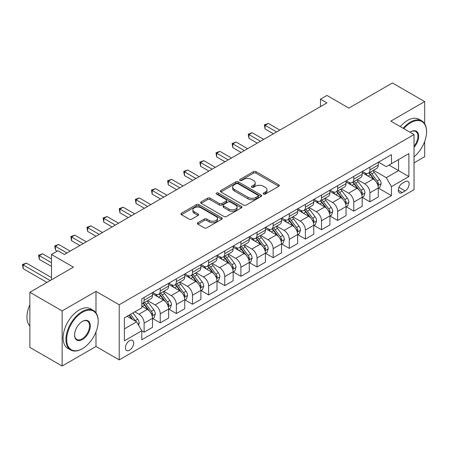 <?xml version="1.0" encoding="UTF-8"?>
<svg xmlns="http://www.w3.org/2000/svg" width="449" height="449" viewBox="0 0 449 449"><rect width="100%" height="100%" fill="white"/><g stroke="black" fill="none" stroke-linecap="round" stroke-linejoin="round"><path stroke-width="0.67" d="M263.563 194.052A1.252 0.724 0 0 0 265.337 194.052L278.795 186.284A1.79 1.033 0 0 0 279.317 185.555A1.79 1.033 0 0 0 278.795 184.825L255.997 171.664A1.79 1.033 0 0 0 253.466 171.664L240.007 179.432A1.252 0.724 0 0 0 239.643 179.942A1.252 0.724 0 0 0 240.007 180.453A1.252 0.724 0 0 0 241.781 180.453L243.526 179.448A5.73 3.311 0 0 1 251.631 179.448L253.528 180.549A5.73 3.311 0 0 1 255.206 182.883A5.73 3.311 0 0 1 253.528 185.224L251.788 186.228A1.252 0.724 0 0 0 251.423 186.745A1.252 0.724 0 0 0 251.788 187.255A1.252 0.724 0 0 0 253.562 187.255L255.301 186.251A5.73 3.311 0 0 1 263.406 186.251L265.308 187.345A5.73 3.311 0 0 1 266.987 189.686A5.73 3.311 0 0 1 265.308 192.026L263.563 193.031A1.252 0.724 0 0 0 263.198 193.541A1.252 0.724 0 0 0 263.563 194.052L263.563 193.031M129.537 350.203A5.837 3.373 120 0 0 133.353 345.056A5.837 3.373 120 0 0 132.461 340.381A5.837 3.373 120 0 0 129.537 340.668A5.837 3.373 120 0 0 125.726 345.814A5.837 3.373 120 0 0 126.618 350.495A5.837 3.373 120 0 0 129.537 350.203M197.869 222.698A1.79 1.033 0 0 0 197.347 223.428A1.79 1.033 0 0 0 197.869 224.163L204.267 227.851A1.79 1.033 0 0 0 206.798 227.851L221.739 219.224A1.79 1.033 0 0 0 222.266 218.495A1.79 1.033 0 0 0 221.739 217.765L198.946 204.604A1.79 1.033 0 0 0 196.415 204.604L181.469 213.23A1.79 1.033 0 0 0 180.941 213.96A1.79 1.033 0 0 0 181.469 214.689L189.192 219.151A1.79 1.033 0 0 0 191.729 219.151L198.121 215.458A1.79 1.033 0 0 0 198.649 214.729A1.79 1.033 0 0 0 198.121 213.999L194.294 211.788A4.793 2.767 0 0 1 192.89 209.829A4.793 2.767 0 0 1 195.848 207.275A4.793 2.767 0 0 1 201.068 207.876L216.076 216.536A4.793 2.767 0 0 1 217.479 218.495A4.793 2.767 0 0 1 214.521 221.048A4.793 2.767 0 0 1 209.296 220.448L206.798 219.005A1.79 1.033 0 0 0 204.267 219.005L197.869 222.698L197.869 224.163M424.681 123.722L424.681 101.592L392.426 82.97L348.879 108.108L326.945 95.446L320.491 99.167L326.945 102.894L64.381 254.482L57.932 250.755L51.478 254.482L51.478 279.811M95.991 312.818L95.991 291.356L62.125 310.91L29.87 292.288L73.412 267.144L51.478 254.482M95.991 291.356L119.215 304.764L414.034 134.554L414.034 189.674L119.215 359.885L119.215 304.764M424.681 101.592L390.81 121.146L414.034 134.554M243.65 205.114A1.79 1.033 0 0 0 246.181 205.114L261.127 196.488A1.79 1.033 0 0 0 261.655 195.753A1.79 1.033 0 0 0 261.127 195.023L238.329 181.862A1.79 1.033 0 0 0 235.798 181.862L220.857 190.488A1.79 1.033 0 0 0 220.33 191.223A1.79 1.033 0 0 0 220.857 191.953L243.65 205.114M216.985 194.327A1.252 0.724 0 0 1 218.259 194.501L241.41 207.87L226.492 216.485A1.79 1.033 0 0 1 223.956 216.485L201.163 203.324L201.163 201.859A1.79 1.033 0 0 0 200.636 202.589A1.79 1.033 0 0 0 201.163 203.324M201.163 201.859L207.556 198.166A1.79 1.033 0 0 1 210.093 198.166L219.337 203.504A1.79 1.033 0 0 0 221.868 203.504L226.111 201.057A1.79 1.033 0 0 0 226.633 200.327A1.79 1.033 0 0 0 226.111 199.592L216.485 194.035A1.252 0.724 0 0 1 216.121 193.525A1.252 0.724 0 0 1 216.895 192.857A1.252 0.724 0 0 1 218.259 193.014L241.433 206.394A1.79 1.033 0 0 1 241.96 207.124A1.79 1.033 0 0 1 241.433 207.853L241.433 206.394M62.125 310.91L62.125 366.03L29.87 347.408L29.87 292.288M414.034 162.858L424.681 156.712L424.681 141.469M405.133 181.705L402.293 183.344A5.657 3.266 120 0 0 398.6 188.327A5.657 3.266 120 0 0 399.464 192.862A5.657 3.266 120 0 0 402.293 192.582L405.133 190.943A5.657 3.266 120 0 0 408.826 185.959A5.657 3.266 120 0 0 407.961 181.424A5.657 3.266 120 0 0 405.133 181.705M378.49 162.151L386.297 166.658L391.455 163.677L391.455 154.664L141.794 298.804L141.794 307.818L124.379 317.875L124.379 340.819L141.794 330.761L141.794 339.775L391.455 195.635L391.455 186.621L386.297 177.681L373.467 170.278M391.455 163.677L408.876 153.62L408.876 176.564L391.455 186.621M62.125 366.03L95.991 346.476L119.215 359.885M320.491 99.167L320.491 106.621M389.002 165.092L398.549 170.609L398.549 159.58L408.876 153.62M386.297 177.681L398.549 170.609L408.876 176.564M124.379 328.898L136.636 321.821L127.089 316.309M141.794 330.834L144.118 332.176L144.118 323.162A7.296 4.215 -120 0 0 138.96 314.221L134.829 311.842M144.118 332.176L152.503 327.332L152.503 318.319A7.296 4.215 -120 0 0 147.345 309.383L141.794 306.179M152.699 318.509L160.248 322.865L160.248 313.851A7.296 4.215 -120 0 0 155.085 304.91L147.676 300.634M160.248 322.865L168.633 318.021L168.633 309.007A7.296 4.215 -120 0 0 163.47 300.072L152.503 293.741M168.824 309.198L176.373 313.554L176.373 304.54A7.296 4.215 -120 0 0 171.215 295.599L163.801 291.322M176.373 313.554L184.763 308.71L184.763 299.696A7.296 4.215 -120 0 0 179.6 290.761L168.633 284.43M184.954 299.887L192.503 304.242L192.503 295.229A7.296 4.215 -120 0 0 187.34 286.288L179.931 282.011M192.503 304.242L200.888 299.399L200.888 290.385A7.296 4.215 -120 0 0 195.73 281.45L184.763 275.119M201.085 290.576L208.628 294.931L208.628 285.918A7.296 4.215 -120 0 0 203.47 276.977L196.061 272.7M208.628 294.931L217.019 290.088L217.019 281.074A7.296 4.215 -120 0 0 211.855 272.139L200.888 265.808M217.209 281.265L224.758 285.62L224.758 276.606A7.296 4.215 -120 0 0 219.595 267.666L212.186 263.389M224.758 285.62L233.143 280.777L233.143 271.763A7.296 4.215 -120 0 0 227.985 262.828L217.019 256.491M233.34 271.948L240.888 276.309L240.888 267.295A7.296 4.215 -120 0 0 235.725 258.355L228.317 254.078M240.888 276.309L249.274 271.465L249.274 262.452A7.296 4.215 -120 0 0 244.11 253.517L233.143 247.18M249.464 262.637L257.013 266.998L257.013 257.984A7.296 4.215 -120 0 0 251.855 249.043L244.441 244.767M257.013 266.998L265.398 262.154L265.398 253.141A7.296 4.215 -120 0 0 260.24 244.205L249.274 237.869M265.595 253.326L273.144 257.687L273.144 248.673A7.296 4.215 -120 0 0 267.98 239.732L260.572 235.456M273.144 257.687L281.529 252.843L281.529 243.829A7.296 4.215 -120 0 0 276.365 234.889L265.398 228.558M281.719 244.015L289.268 248.376L289.268 239.362A7.296 4.215 -120 0 0 284.11 230.421L276.696 226.144M289.268 248.376L297.653 243.532L297.653 234.518A7.296 4.215 -120 0 0 292.495 225.578L281.529 219.247M297.85 234.704L305.399 239.064L305.399 230.051A7.296 4.215 -120 0 0 300.235 221.11L292.827 216.833M305.399 239.064L313.784 234.221L313.784 225.207A7.296 4.215 -120 0 0 308.626 216.266L297.653 209.936M313.98 225.392L321.523 229.753L321.523 220.74A7.296 4.215 -120 0 0 316.365 211.799L308.957 207.522M321.523 229.753L329.914 224.91L329.914 215.896A7.296 4.215 -120 0 0 324.75 206.955L313.784 200.624M330.105 216.081L337.654 220.442L337.654 211.428A7.296 4.215 -120 0 0 332.49 202.488L325.082 198.211M337.654 220.442L346.039 215.599L346.039 206.585A7.296 4.215 -120 0 0 340.881 197.644L329.914 191.313M346.235 206.77L353.778 211.131L353.778 202.117A7.296 4.215 -120 0 0 348.62 193.177L341.212 188.9M353.778 211.131L362.169 206.287L362.169 197.274A7.296 4.215 -120 0 0 357.006 188.333L346.039 182.002M362.36 197.459L369.909 201.82L369.909 192.806A7.296 4.215 -120 0 0 364.751 183.866L357.337 179.589M369.909 201.82L378.294 196.976L378.294 187.963A7.296 4.215 -120 0 0 373.136 179.022L362.169 172.691M362.36 171.462L364.751 172.843A7.296 4.215 -120 0 0 368.399 173.202A7.296 4.215 -120 0 0 369.909 169.862L369.909 167.107M346.235 180.773L348.62 182.154A7.296 4.215 -120 0 0 352.269 182.513A7.296 4.215 -120 0 0 353.778 179.173L353.778 176.418M330.105 190.084L332.49 191.465A7.296 4.215 -120 0 0 336.144 191.824A7.296 4.215 -120 0 0 337.654 188.485L337.654 185.729M313.974 199.395L316.365 200.776A7.296 4.215 -120 0 0 320.014 201.135A7.296 4.215 -120 0 0 321.523 197.796L321.523 195.04M297.85 208.706L300.235 210.087A7.296 4.215 -120 0 0 303.883 210.446A7.296 4.215 -120 0 0 305.399 207.107L305.399 204.351M281.719 218.018L284.11 219.398A7.296 4.215 -120 0 0 287.758 219.757A7.296 4.215 -120 0 0 289.268 216.418L289.268 213.662M265.595 227.329L267.98 228.709A7.296 4.215 -120 0 0 271.628 229.069A7.296 4.215 -120 0 0 273.144 225.729L273.144 222.973M249.464 236.64L251.855 238.021A7.296 4.215 -120 0 0 255.503 238.38A7.296 4.215 -120 0 0 257.013 235.04L257.013 232.285M233.34 245.951L235.725 247.332A7.296 4.215 -120 0 0 239.373 247.691A7.296 4.215 -120 0 0 240.888 244.351L240.888 241.596M217.209 255.262L219.595 256.643A7.296 4.215 -120 0 0 223.248 257.002A7.296 4.215 -120 0 0 224.758 253.663L224.758 250.907M201.085 264.573L203.47 265.954A7.296 4.215 -120 0 0 207.118 266.313A7.296 4.215 -120 0 0 208.628 262.974L208.628 260.218M184.954 273.884L187.34 275.265A7.296 4.215 -120 0 0 190.993 275.624A7.296 4.215 -120 0 0 192.503 272.285L192.503 269.529M168.824 283.201L171.215 284.576A7.296 4.215 -120 0 0 174.863 284.935A7.296 4.215 -120 0 0 176.373 281.596L176.373 278.84M152.699 292.512L155.085 293.887A7.296 4.215 -120 0 0 158.733 294.252A7.296 4.215 -120 0 0 160.248 290.907L160.248 288.151M378.49 188.148L391.455 195.635M368.399 173.202L376.784 168.358A7.296 4.215 -120 0 0 378.294 165.019L378.294 162.263M352.269 182.513L360.654 177.669A7.296 4.215 -120 0 0 362.169 174.33L362.169 171.574M336.144 191.824L344.529 186.98A7.296 4.215 -120 0 0 346.039 183.641L346.039 180.885M320.014 201.135L328.399 196.292A7.296 4.215 -120 0 0 329.914 192.952L329.914 190.196M303.883 210.446L312.274 205.608A7.296 4.215 -120 0 0 313.784 202.263L313.784 199.508M287.758 219.757L296.144 214.919A7.296 4.215 -120 0 0 297.653 211.574L297.653 208.819M271.628 229.069L280.019 224.231A7.296 4.215 -120 0 0 281.529 220.886L281.529 218.13M255.503 238.38L263.889 233.542A7.296 4.215 -120 0 0 265.398 230.197L265.398 227.441M239.373 247.691L247.758 242.853A7.296 4.215 -120 0 0 249.274 239.508L249.274 236.752M223.248 257.002L231.633 252.164A7.296 4.215 -120 0 0 233.143 248.819L233.143 246.063M207.118 266.313L215.503 261.475A7.296 4.215 -120 0 0 217.019 258.13L217.019 255.374M190.993 275.624L199.378 270.786A7.296 4.215 -120 0 0 200.888 267.441L200.888 264.686M174.863 284.935L183.248 280.097A7.296 4.215 -120 0 0 184.763 276.752L184.763 273.997M158.733 294.252L167.123 289.409A7.296 4.215 -120 0 0 168.633 286.069L168.633 283.308M141.794 303.855A7.296 4.215 -120 0 0 142.608 303.563L150.993 298.72A7.296 4.215 -120 0 0 152.503 295.38L152.503 292.619M142.608 303.563A7.296 4.215 -120 0 0 144.118 300.218L144.118 297.463M136.636 321.821L141.794 330.761M95.991 346.476L95.991 331.895M264.068 194.232L265.308 193.513A5.73 3.311 0 0 0 266.987 191.173L266.987 189.686M255.206 182.883L255.206 184.376A5.73 3.311 0 0 1 253.528 186.717L252.287 187.429M278.773 186.301L255.997 173.151A1.79 1.033 0 0 0 253.466 173.151L240.512 180.633M261.105 196.499L238.329 183.355A1.79 1.033 0 0 0 235.798 183.355L220.88 191.964M257.962 196.269A1.252 0.724 0 0 0 258.327 195.753A1.252 0.724 0 0 0 257.962 195.242L237.953 183.692A1.252 0.724 0 0 0 236.18 183.692L234.344 184.752A5.73 3.311 0 0 0 232.666 187.093A5.73 3.311 0 0 0 234.344 189.427L248.022 197.324A5.73 3.311 0 0 0 256.126 197.324L257.962 196.269L257.962 197.756A1.252 0.724 0 0 0 258.327 197.246L258.327 195.753M232.666 187.093L232.666 188.58A5.73 3.311 0 0 0 234.344 190.92L234.344 189.427M257.962 197.756L256.126 198.817A5.73 3.311 0 0 1 248.022 198.817L234.344 190.92M201.186 203.335L207.556 199.659L207.556 198.166M226.633 200.327L226.633 201.814A1.79 1.033 0 0 1 226.111 202.544L221.868 204.997A1.79 1.033 0 0 1 219.337 204.997L210.093 199.659A1.79 1.033 0 0 0 207.556 199.659M228.928 209.043A4.793 2.767 0 0 0 234.148 209.644A4.793 2.767 0 0 0 237.106 207.09A4.793 2.767 0 0 0 235.703 205.131L230.416 202.078A1.79 1.033 0 0 0 227.884 202.078L223.641 204.531A1.79 1.033 0 0 0 223.114 205.26A1.79 1.033 0 0 0 223.641 205.99L228.928 209.043L228.928 210.536A4.793 2.767 0 0 0 234.148 211.131A4.793 2.767 0 0 0 237.106 208.577L237.106 207.09M223.114 205.26L223.114 206.748A1.79 1.033 0 0 0 223.641 207.483L223.641 205.99M228.928 210.536L223.641 207.483M217.479 218.495L217.479 219.982A4.793 2.767 0 0 1 214.521 222.541A4.793 2.767 0 0 1 209.296 221.941L206.798 220.498A1.79 1.033 0 0 0 204.267 220.498L197.891 224.174M192.89 209.829L192.89 211.322A4.793 2.767 0 0 0 194.294 213.275L194.294 211.788M198.099 215.475L194.294 213.275M221.716 219.241L198.946 206.091A1.79 1.033 0 0 0 196.415 206.091L181.491 214.706M378.294 188.26L379.843 187.368L381.134 183.641A4.838 2.789 -120 0 0 379.59 179.527L374.32 172.489A13.958 8.06 -120 0 0 372.793 170.665M367.551 175.8A13.958 8.06 -120 0 0 364.695 172.809M377.856 185.297L378.524 183.849A4.838 2.789 -120 0 0 377.138 180.941L371.867 173.903A13.958 8.06 -120 0 0 370.346 172.079M369.044 172.826A11.584 6.69 60 0 1 370.947 174.992L375.409 180.947M279.85 130.081L268.306 123.419L265.078 125.277L265.078 129.003L273.402 133.808M368.797 172.972A13.958 8.06 60 0 1 370.318 174.796L373.826 179.477M265.078 129.003L264.366 124.867L276.623 131.944M264.366 124.867L268.306 123.419M362.169 197.571L363.718 196.679L365.003 192.952A4.838 2.789 -120 0 0 363.46 188.838L358.19 181.8A13.958 8.06 -120 0 0 356.669 179.976M351.427 185.111A13.958 8.06 -120 0 0 348.564 182.12M361.726 194.608L362.394 193.16A4.838 2.789 -120 0 0 361.013 190.253L355.737 183.214A13.958 8.06 -120 0 0 354.216 181.39M352.92 182.137A11.584 6.69 60 0 1 354.817 184.303L359.279 190.258M263.72 139.392L252.175 132.73L248.948 134.588L248.948 138.314L257.271 143.119M352.667 182.283A13.958 8.06 60 0 1 354.194 184.107L357.696 188.788M248.948 138.314L248.241 134.178L260.499 141.255M248.241 134.178L252.175 132.73M346.039 206.882L347.588 205.99L348.879 202.263A4.838 2.789 -120 0 0 347.335 198.149L342.065 191.111A13.958 8.06 -120 0 0 340.538 189.287M335.296 194.423A13.958 8.06 -120 0 0 332.44 191.431M345.601 203.919L346.269 202.471A4.838 2.789 -120 0 0 344.883 199.564L339.612 192.526A13.958 8.06 -120 0 0 338.086 190.702M336.789 191.448A11.584 6.69 60 0 1 338.692 193.614L343.154 199.569M247.595 148.703L236.045 142.041L232.823 143.899L232.823 147.626L241.141 152.43M336.542 191.594A13.958 8.06 60 0 1 338.063 193.418L341.566 198.099M232.823 147.626L232.111 143.489L244.368 150.567M232.111 143.489L236.045 142.041M329.914 216.194L331.457 215.301L332.748 211.574A4.838 2.789 -120 0 0 331.205 207.46L325.935 200.422A13.958 8.06 -120 0 0 324.414 198.598M319.166 203.734A13.958 8.06 -120 0 0 316.309 200.742M329.471 213.23L330.138 211.782A4.838 2.789 -120 0 0 328.758 208.875L323.482 201.837A13.958 8.06 -120 0 0 321.961 200.013M320.659 200.765A11.584 6.69 60 0 1 322.562 202.926L327.024 208.88M231.465 158.014L219.92 151.352L216.693 153.21L216.693 156.937L225.016 161.741M320.412 200.905A13.958 8.06 60 0 1 321.933 202.729L325.441 207.41M216.693 156.937L215.986 152.8L228.244 159.878M215.986 152.8L219.92 151.352M313.784 225.505L315.333 224.612L316.624 220.886A4.838 2.789 -120 0 0 315.08 216.772L309.804 209.734A13.958 8.06 -120 0 0 308.283 207.909M303.041 213.045A13.958 8.06 -120 0 0 300.185 210.053M313.346 222.547L314.014 221.093A4.838 2.789 -120 0 0 312.627 218.186L307.357 211.148A13.958 8.06 -120 0 0 305.831 209.324M304.534 210.076A11.584 6.69 60 0 1 306.437 212.237L310.899 218.192M215.34 167.331L203.79 160.663L200.568 162.521L200.568 166.248L208.886 171.052M304.282 210.216A13.958 8.06 60 0 1 305.808 212.04L309.31 216.721M200.568 166.248L199.856 162.117L212.113 169.189M199.856 162.117L203.79 160.663M414.034 156.813A22.259 12.853 120 0 0 426.55 131.798A22.259 12.853 120 0 0 410.807 122.706A22.259 12.853 120 0 0 403.808 128.65M403.135 128.257A22.809 13.167 -60 0 1 410.42 122.038A22.809 13.167 -60 0 1 421.824 120.91A22.809 13.167 -60 0 1 426.55 131.349L426.55 131.798M410.072 132.264A11.13 6.426 -60 0 1 410.807 131.798L410.807 131.798A11.13 6.426 -60 0 1 418.507 134.537A11.13 6.426 -60 0 1 414.034 147.311M400.295 126.618A22.809 13.167 -60 0 1 407.585 120.399A22.809 13.167 -60 0 1 418.99 119.271L421.824 120.91M414.034 146.144A10.585 6.112 120 0 0 415.712 131.495A10.585 6.112 120 0 0 410.611 131.911M82.06 348.862L82.448 348.637A22.259 12.853 120 0 0 98.185 321.377A22.259 12.853 120 0 0 82.448 312.285A22.259 12.853 120 0 0 66.705 339.551A22.259 12.853 120 0 0 82.448 348.637L82.06 348.862A22.809 13.167 -60 0 1 70.656 349.99A22.809 13.167 -60 0 1 67.159 331.716A22.809 13.167 -60 0 1 82.06 311.617A22.809 13.167 -60 0 1 93.465 310.489A22.809 13.167 -60 0 1 98.185 320.928L98.185 321.377M82.448 339.551A11.13 6.426 -60 0 1 74.573 335.005A11.13 6.426 -60 0 1 82.448 321.377L82.448 321.377A11.13 6.426 -60 0 1 90.316 325.918A11.13 6.426 -60 0 1 82.448 339.551M74.579 334.78A10.585 6.112 120 0 0 76.768 339.405A10.585 6.112 120 0 0 82.06 338.883A10.585 6.112 120 0 0 88.975 329.555A10.585 6.112 120 0 0 87.347 321.074A10.585 6.112 120 0 0 82.251 321.49M70.656 349.99L67.816 348.351A22.809 13.167 -60 0 1 64.319 330.077A22.809 13.167 -60 0 1 79.22 309.978A22.809 13.167 -60 0 1 90.625 308.85L93.465 310.489M29.87 326.036A22.809 13.167 -60 0 1 29.87 304.719M297.653 234.816L299.202 233.923L300.493 230.197A4.838 2.789 -120 0 0 298.95 226.083L293.68 219.045A13.958 8.06 -120 0 0 292.159 217.221M286.911 222.356A13.958 8.06 -120 0 0 284.054 219.365M297.216 231.858L297.883 230.404A4.838 2.789 -120 0 0 296.497 227.497L291.227 220.459A13.958 8.06 -120 0 0 289.706 218.635M288.404 219.387A11.584 6.69 60 0 1 290.307 221.548L294.769 227.503M199.21 176.642L187.665 169.975L184.438 171.838L184.438 175.559L192.761 180.363M288.157 219.527A13.958 8.06 60 0 1 289.678 221.351L293.186 226.032M184.438 175.559L183.731 171.428L195.983 178.5M183.731 171.428L187.665 169.975M281.529 244.127L283.078 243.235L284.369 239.508A4.838 2.789 -120 0 0 282.825 235.394L277.549 228.356A13.958 8.06 -120 0 0 276.028 226.532M270.786 231.667A13.958 8.06 -120 0 0 267.93 228.676M281.085 241.169L281.753 239.715A4.838 2.789 -120 0 0 280.372 236.808L275.102 229.77A13.958 8.06 -120 0 0 273.576 227.946M272.279 228.698A11.584 6.69 60 0 1 274.182 230.859L278.644 236.814M183.085 185.953L171.535 179.286L168.313 181.149L168.313 184.87L176.631 189.674M272.027 228.838A13.958 8.06 60 0 1 273.553 230.663L277.055 235.343M168.313 184.87L167.6 180.739L179.858 187.811M167.6 180.739L171.535 179.286M265.398 253.438L266.947 252.546L268.238 248.819A4.838 2.789 -120 0 0 266.695 244.705L261.425 237.667A13.958 8.06 -120 0 0 259.898 235.843M254.656 240.978A13.958 8.06 -120 0 0 251.799 237.987M264.961 250.48L265.628 249.027A4.838 2.789 -120 0 0 264.242 246.119L258.972 239.081A13.958 8.06 -120 0 0 257.451 237.257M256.149 238.009A11.584 6.69 60 0 1 258.052 240.17L262.513 246.125M166.955 195.264L155.41 188.597L152.183 190.46L152.183 194.181L160.506 198.986M255.902 238.15A13.958 8.06 60 0 1 257.423 239.974L260.931 244.654M152.183 194.181L151.476 190.05L163.728 197.122M151.476 190.05L155.41 188.597M249.274 262.749L250.823 261.857L252.108 258.13A4.838 2.789 -120 0 0 250.57 254.016L245.294 246.978A13.958 8.06 -120 0 0 243.773 245.154M238.531 250.289A13.958 8.06 -120 0 0 235.674 247.298M248.83 259.791L249.498 258.338A4.838 2.789 -120 0 0 248.117 255.43L242.842 248.392A13.958 8.06 -120 0 0 241.321 246.568M240.024 247.32A11.584 6.69 60 0 1 241.921 249.481L246.383 255.436M150.825 204.576L139.28 197.908L136.053 199.771L136.053 203.492L144.376 208.297M239.772 247.461A13.958 8.06 60 0 1 241.298 249.285L244.8 253.966M136.053 203.492L135.345 199.362L147.603 206.433M135.345 199.362L139.28 197.908M233.143 272.06L234.692 271.168L235.983 267.441A4.838 2.789 -120 0 0 234.44 263.327L229.17 256.289A13.958 8.06 -120 0 0 227.643 254.465M222.401 259.601A13.958 8.06 -120 0 0 219.544 256.609M232.705 269.103L233.373 267.649A4.838 2.789 -120 0 0 231.987 264.742L226.717 257.704A13.958 8.06 -120 0 0 225.19 255.879M223.894 256.632A11.584 6.69 60 0 1 225.796 258.792L230.258 264.747M134.7 213.887L123.155 207.219L119.928 209.082L119.928 212.804L128.246 217.608M223.647 256.772A13.958 8.06 60 0 1 225.168 258.596L228.67 263.277M119.928 212.804L119.215 208.673L131.473 215.744M119.215 208.673L123.155 207.219M217.019 281.371L218.568 280.479L219.853 276.752A4.838 2.789 -120 0 0 218.309 272.638L213.039 265.6A13.958 8.06 -120 0 0 211.518 263.776M206.276 268.912A13.958 8.06 -120 0 0 203.414 265.926M216.575 278.414L217.243 276.96A4.838 2.789 -120 0 0 215.862 274.053L210.587 267.015A13.958 8.06 -120 0 0 209.066 265.191M207.769 265.943A11.584 6.69 60 0 1 209.666 268.104L214.128 274.058M118.57 223.198L107.025 216.53L103.798 218.394L103.798 222.115L112.121 226.919M207.517 266.083A13.958 8.06 60 0 1 209.038 267.907L212.545 272.588M103.798 222.115L103.09 217.984L115.348 225.061M103.09 217.984L107.025 216.53M200.888 290.683L202.437 289.79L203.728 286.069A4.838 2.789 -120 0 0 202.185 281.95L196.915 274.911A13.958 8.06 -120 0 0 195.388 273.087M190.146 278.223A13.958 8.06 -120 0 0 187.289 275.237M200.45 287.725L201.118 286.271A4.838 2.789 -120 0 0 199.732 283.364L194.462 276.326A13.958 8.06 -120 0 0 192.935 274.502M191.639 275.254A11.584 6.69 60 0 1 193.541 277.415L198.003 283.37M102.445 232.509L90.894 225.841L87.673 227.705L87.673 231.426L95.991 236.23M191.386 275.394A13.958 8.06 60 0 1 192.913 277.218L196.415 281.899M87.673 231.426L86.96 227.295L99.218 234.372M86.96 227.295L90.894 225.841M184.763 299.999L186.307 299.101L187.598 295.38A4.838 2.789 -120 0 0 186.054 291.261L180.784 284.223A13.958 8.06 -120 0 0 179.263 282.399M174.016 287.534A13.958 8.06 -120 0 0 171.159 284.548M184.32 297.036L184.988 295.582A4.838 2.789 -120 0 0 183.602 292.675L178.332 285.637A13.958 8.06 -120 0 0 176.811 283.813M175.508 284.565A11.584 6.69 60 0 1 177.411 286.726L181.873 292.681M86.315 241.82L74.77 235.153L71.543 237.016L71.543 240.737L79.866 245.541M175.262 284.711A13.958 8.06 60 0 1 176.783 286.535L180.29 291.21M71.543 240.737L70.835 236.606L83.087 243.684M70.835 236.606L74.77 235.153M168.633 309.31L170.182 308.412L171.473 304.691A4.838 2.789 -120 0 0 169.93 300.572L164.654 293.534A13.958 8.06 -120 0 0 163.133 291.71M157.891 296.851A13.958 8.06 -120 0 0 155.034 293.859M168.19 306.347L168.863 304.893A4.838 2.789 -120 0 0 167.477 301.986L162.207 294.948A13.958 8.06 -120 0 0 160.68 293.124M159.384 293.876A11.584 6.69 60 0 1 161.286 296.037L165.748 301.992M70.19 251.131L58.639 244.464L55.418 246.327L55.418 250.048L57.287 251.131M159.131 294.022A13.958 8.06 60 0 1 160.658 295.846L164.16 300.521M55.418 250.048L54.705 245.917L66.963 252.995M54.705 245.917L58.639 244.464M152.503 318.622L154.052 317.724L155.343 314.003A4.838 2.789 -120 0 0 153.799 309.883L148.529 302.845A13.958 8.06 -120 0 0 147.003 301.021M152.065 315.658L152.733 314.205A4.838 2.789 -120 0 0 151.347 311.297L146.077 304.259A13.958 8.06 -120 0 0 144.556 302.435M143.253 303.187A11.584 6.69 60 0 1 145.156 305.348L149.618 311.303M51.478 258.95L42.515 253.775L39.288 255.638L39.288 259.359L51.478 266.403M143.007 303.333A13.958 8.06 60 0 1 144.527 305.157L148.035 309.832M39.288 259.359L38.58 255.228L51.478 262.676M38.58 255.228L42.515 253.775M138.573 325.177L139.212 323.314A4.838 2.789 -120 0 0 137.675 319.194L132.966 312.914M51.478 277.577L26.384 263.086L23.157 264.949L23.157 268.676L46.965 282.415M135.66 321.26A4.838 2.789 -120 0 0 135.222 320.608L130.519 314.328M129.306 315.03L132.685 319.542M128.97 315.226L131.838 319.048M23.157 268.676L22.45 264.54L50.187 280.552M22.45 264.54L26.384 263.086M138.96 314.221L147.345 309.383M155.085 304.91L163.47 300.072M171.215 295.599L179.6 290.761M187.34 286.288L195.73 281.45M203.47 276.977L211.855 272.139M219.595 267.666L227.985 262.828M235.725 258.355L244.11 253.517M251.855 249.043L260.24 244.205M267.98 239.732L276.365 234.889M284.11 230.421L292.495 225.578M300.235 221.11L308.626 216.266M316.365 211.799L324.75 206.955M332.49 202.488L340.881 197.644M348.62 193.177L357.006 188.333M364.751 183.866L373.136 179.022M369.909 169.862L378.294 165.019M369.909 192.806L378.294 187.963M353.778 202.117L362.169 197.274M353.778 179.173L362.169 174.33M337.654 211.428L346.039 206.585M337.654 188.485L346.039 183.641M321.523 220.74L329.914 215.896M321.523 197.796L329.914 192.952M305.399 230.051L313.784 225.207M305.399 207.107L313.784 202.263M289.268 239.362L297.653 234.518M289.268 216.418L297.653 211.574M273.144 248.673L281.529 243.829M273.144 225.729L281.529 220.886M257.013 257.984L265.398 253.141M257.013 235.04L265.398 230.197M240.888 267.295L249.274 262.452M240.888 244.351L249.274 239.508M224.758 276.606L233.143 271.763M224.758 253.663L233.143 248.819M208.628 285.918L217.019 281.074M208.628 262.974L217.019 258.13M192.503 295.229L200.888 290.385M192.503 272.285L200.888 267.441M176.373 304.54L184.763 299.696M176.373 281.596L184.763 276.752M160.248 313.851L168.633 309.007M160.248 290.907L168.633 286.069M144.118 323.162L152.503 318.319M144.118 300.218L152.503 295.38M398.948 187.368L405.133 190.943M398.297 190.269L402.293 192.582M265.308 193.513L265.308 192.026M251.788 187.255L251.788 186.228M253.528 186.717L253.528 185.224M240.007 180.453L240.007 179.432M253.466 173.151L253.466 171.664M255.997 173.151L255.997 171.664M278.795 186.284L278.795 184.825M220.857 191.953L220.857 190.488M235.798 183.355L235.798 181.862M238.329 183.355L238.329 181.862M261.127 196.488L261.127 195.023M248.022 198.817L248.022 197.324M256.126 198.817L256.126 197.324M210.093 199.659L210.093 198.166M219.337 204.997L219.337 203.504M221.868 204.997L221.868 203.504M226.111 202.544L226.111 201.057M218.259 194.501L218.259 193.014M204.267 220.498L204.267 219.005M206.798 220.498L206.798 219.005M209.296 221.941L209.296 220.448M198.121 215.458L198.121 213.999M181.469 214.689L181.469 213.23M196.415 206.091L196.415 204.604M198.946 206.091L198.946 204.604M221.739 219.224L221.739 217.765M377.935 185.566L381.1 183.736M371.867 173.903L374.32 172.489M368.068 176.098L370.318 174.796M377.138 180.941L379.59 179.527M376.756 182.827L378.524 183.849M361.804 194.877L364.975 193.048M355.737 183.214L358.19 181.8M351.937 185.409L354.194 184.107M361.013 190.253L363.46 188.838M360.626 192.138L362.394 193.16M345.679 204.188L348.845 202.359M339.612 192.526L342.065 191.111M335.807 194.72L338.063 193.418M344.883 199.564L347.335 198.149M344.501 201.449L346.269 202.471M329.549 213.499L332.72 211.67M323.482 201.837L325.935 200.422M319.682 204.031L321.933 202.729M328.758 208.875L331.205 207.46M328.371 210.761L330.138 211.782M313.424 222.811L316.59 220.981M307.357 211.148L309.804 209.734M303.552 213.342L305.808 212.04M312.627 218.186L315.08 216.772M312.246 220.072L314.014 221.093M297.294 232.122L300.46 230.292M291.227 220.459L293.68 219.045M287.427 222.653L289.678 221.351M296.497 227.497L298.95 226.083M296.116 229.383L297.883 230.404M281.169 241.433L284.335 239.603M275.102 229.77L277.549 228.356M271.297 231.965L273.553 230.663M280.372 236.808L282.825 235.394M279.991 238.694L281.753 239.715M265.039 250.744L268.205 248.914M258.972 239.081L261.425 237.667M255.172 241.276L257.423 239.974M264.242 246.119L266.695 244.705M263.86 248.005L265.628 249.027M248.909 260.055L252.08 258.226M242.842 248.392L245.294 246.978M239.042 250.587L241.298 249.285M248.117 255.43L250.57 254.016M247.73 257.316L249.498 258.338M232.784 269.366L235.95 267.537M226.717 257.704L229.17 256.289M222.917 259.898L225.168 258.596M231.987 264.742L234.44 263.327M231.605 266.627L233.373 267.649M216.654 278.677L219.825 276.848M210.587 267.015L213.039 265.6M206.787 269.209L209.038 267.907M215.862 274.053L218.309 272.638M215.475 275.939L217.243 276.96M200.529 287.989L203.694 286.159M194.462 276.326L196.915 274.911M190.657 278.52L192.913 277.218M199.732 283.364L202.185 281.95M199.35 285.25L201.118 286.271M184.399 297.3L187.57 295.47M178.332 285.637L180.784 284.223M174.532 287.831L176.783 286.535M183.602 292.675L186.054 291.261M183.22 294.566L184.988 295.582M168.274 306.611L171.439 304.781M162.207 294.948L164.654 293.534M158.402 297.143L160.658 295.846M167.477 301.986L169.93 300.572M167.095 303.878L168.863 304.893M152.144 315.922L155.309 314.092M146.077 304.259L148.529 302.845M142.277 306.454L144.527 305.157M151.347 311.297L153.799 309.883M150.965 313.189L152.733 314.205M137.955 324.111L139.184 323.403M135.222 320.608L137.675 319.194"/></g></svg>
